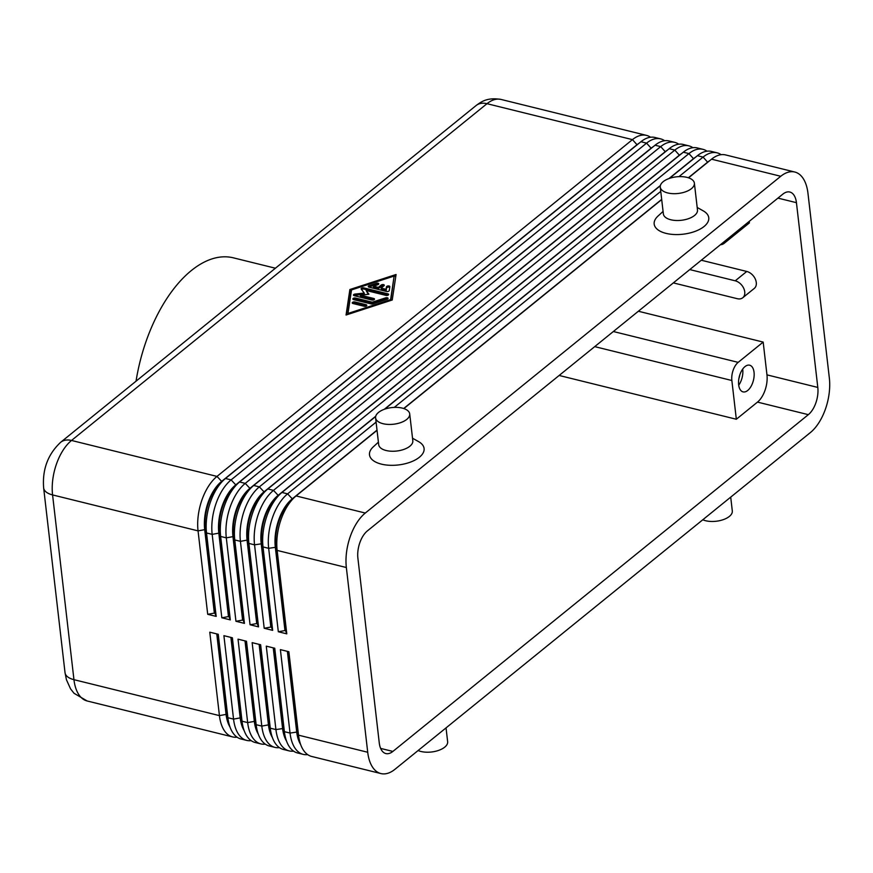 <?xml version="1.0" encoding="UTF-8"?>
<svg xmlns="http://www.w3.org/2000/svg" width="873" height="873" viewBox="0 0 873 873"><rect width="100%" height="100%" fill="white"/><g stroke="black" fill="none" stroke-linecap="round" stroke-linejoin="round"><path stroke-width="1.31" d="M721.142 154.674A41.217 21.901 103.9 0 0 720.607 154.325A41.217 21.901 103.9 0 0 717.104 152.83A41.217 21.901 103.9 0 0 703.081 157.085L678.954 176.641M376.088 422.139L287.61 493.856A41.217 21.901 103.9 0 0 272.507 517.558A41.217 21.901 103.9 0 0 268.666 548.32L278.323 631.757L284.969 630.546L275.311 547.109A36.404 19.348 -76.1 0 1 278.705 519.937A36.404 19.348 -76.1 0 1 292.051 498.996L377.016 430.127M278.323 631.757L286.791 633.853L277.145 550.416L346.352 567.515A41.217 21.901 -76.1 0 1 350.182 536.753A41.217 21.901 -76.1 0 1 365.296 513.04L296.089 495.94L377.038 430.334M294.583 497.25L291.287 500.284A36.404 19.348 103.9 0 0 279.273 520.079A36.404 19.348 103.9 0 0 275.879 547.251L277.145 550.416A41.217 21.901 -76.1 0 1 280.975 519.653A41.217 21.901 -76.1 0 1 294.583 497.25A41.217 21.901 -76.1 0 1 296.089 495.94M688.546 177.83L711.55 159.181A41.217 21.901 -76.1 0 1 725.572 154.925L794.779 172.025A41.217 21.901 -76.1 0 1 798.293 173.52A41.217 21.901 -76.1 0 1 807.972 193.326L829.35 378.074A41.217 21.901 -76.1 0 1 825.52 408.837A41.217 21.901 -76.1 0 1 810.406 432.539L394.945 769.309A41.217 21.901 -76.1 0 1 380.923 773.565A41.217 21.901 -76.1 0 1 377.409 772.07A41.217 21.901 -76.1 0 1 367.719 752.264L298.522 735.164L288.865 651.727L280.386 649.632L290.043 733.069A41.217 21.901 103.9 0 0 299.734 752.875A41.217 21.901 103.9 0 0 303.237 754.37A41.217 21.901 103.9 0 0 307.678 754.621M711.55 159.181L780.757 176.281A41.217 21.901 -76.1 0 1 794.779 172.025M707.021 151.193A41.217 21.901 103.9 0 0 706.486 150.833A41.217 21.901 103.9 0 0 702.972 149.338A41.217 21.901 103.9 0 0 688.95 153.593L273.489 490.364A41.217 21.901 103.9 0 0 258.375 514.066A41.217 21.901 103.9 0 0 254.545 544.828L264.203 628.265L272.671 630.361L263.024 546.924A41.217 21.901 -76.1 0 1 266.854 516.161A41.217 21.901 -76.1 0 1 280.462 493.758A41.217 21.901 -76.1 0 1 281.968 492.459L375.663 416.497M264.203 628.265L270.848 627.054L261.191 543.628A36.404 19.348 -76.1 0 1 264.584 516.445A36.404 19.348 -76.1 0 1 277.93 495.515L375.728 416.235M669.405 178.398L697.429 155.689A41.217 21.901 -76.1 0 1 711.451 151.433L717.104 152.83M280.462 493.758L277.167 496.802A36.404 19.348 103.9 0 0 265.141 516.587A36.404 19.348 103.9 0 0 261.758 543.759L271.416 627.196L272.671 630.361M692.889 147.701A41.217 21.901 103.9 0 0 692.365 147.351A41.217 21.901 103.9 0 0 688.852 145.846A41.217 21.901 103.9 0 0 674.829 150.101L259.368 486.872A41.217 21.901 103.9 0 0 244.254 510.574A41.217 21.901 103.9 0 0 240.424 541.336L250.071 624.773L258.55 626.869L248.892 543.432A41.217 21.901 -76.1 0 1 252.733 512.669A41.217 21.901 -76.1 0 1 266.341 490.266A41.217 21.901 -76.1 0 1 267.836 488.967L683.308 152.197A41.217 21.901 -76.1 0 1 697.331 147.941L702.972 149.338M250.071 624.773L256.727 623.573L247.07 540.136A36.404 19.348 -76.1 0 1 250.453 512.953A36.404 19.348 -76.1 0 1 263.799 492.023L679.27 155.252A36.404 19.348 -76.1 0 1 681.573 153.604M266.341 490.266L263.046 493.31A36.404 19.348 103.9 0 0 251.02 513.095A36.404 19.348 103.9 0 0 247.637 540.278L257.284 623.704L258.55 626.869M678.768 144.209A41.217 21.901 103.9 0 0 678.245 143.859A41.217 21.901 103.9 0 0 674.731 142.354A41.217 21.901 103.9 0 0 660.708 146.609L245.248 483.38A41.217 21.901 103.9 0 0 230.134 507.082A41.217 21.901 103.9 0 0 226.303 537.844L235.95 621.281L244.429 623.377L234.772 539.94A41.217 21.901 -76.1 0 1 238.613 509.177A41.217 21.901 -76.1 0 1 252.221 486.774A41.217 21.901 -76.1 0 1 253.716 485.475L669.176 148.705A41.217 21.901 -76.1 0 1 683.21 144.449L688.852 145.846M235.95 621.281L242.596 620.081L232.949 536.644A36.404 19.348 -76.1 0 1 236.332 509.472A36.404 19.348 -76.1 0 1 249.678 488.531L665.139 151.76A36.404 19.348 -76.1 0 1 667.452 150.112M252.221 486.774L248.914 489.818A36.404 19.348 103.9 0 0 236.899 509.603A36.404 19.348 103.9 0 0 233.506 536.786L243.163 620.223L244.429 623.377M664.648 140.717A41.217 21.901 103.9 0 0 664.113 140.367A41.217 21.901 103.9 0 0 660.61 138.872A41.217 21.901 103.9 0 0 646.587 143.128L231.116 479.888A41.217 21.901 103.9 0 0 216.013 503.59A41.217 21.901 103.9 0 0 212.172 534.363L221.829 617.789L230.308 619.885L220.651 536.459A41.217 21.901 -76.1 0 1 224.481 505.685A41.217 21.901 -76.1 0 1 238.089 483.282A41.217 21.901 -76.1 0 1 239.595 481.983L655.056 145.224A41.217 21.901 -76.1 0 1 669.078 140.968L674.731 142.354M221.829 617.789L228.475 616.589L218.817 533.152A36.404 19.348 -76.1 0 1 222.211 505.98A36.404 19.348 -76.1 0 1 235.557 485.039L651.018 148.268A36.404 19.348 -76.1 0 1 653.32 146.62M238.089 483.282L234.793 486.326A36.404 19.348 103.9 0 0 222.779 506.122A36.404 19.348 103.9 0 0 219.385 533.294L229.042 616.731L230.308 619.885M650.527 137.225A41.217 21.901 103.9 0 0 649.992 136.875A41.217 21.901 103.9 0 0 646.489 135.38A41.217 21.901 103.9 0 0 632.456 139.636L216.995 476.407A41.217 21.901 103.9 0 0 201.881 500.109A41.217 21.901 103.9 0 0 198.051 530.871L207.709 614.308L216.177 616.403L206.53 532.966A41.217 21.901 -76.1 0 1 210.36 502.204A41.217 21.901 -76.1 0 1 223.968 479.801A41.217 21.901 -76.1 0 1 225.474 478.491L640.935 141.732A41.217 21.901 -76.1 0 1 654.957 137.476L660.61 138.872M207.709 614.308L214.354 613.097L204.697 529.66A36.404 19.348 -76.1 0 1 208.09 502.488A36.404 19.348 -76.1 0 1 221.436 481.547L636.897 144.787A36.404 19.348 -76.1 0 1 639.2 143.128M223.968 479.801L220.673 482.845A36.404 19.348 103.9 0 0 208.647 502.63A36.404 19.348 103.9 0 0 205.264 529.802L214.922 613.239L216.177 616.403M287.381 651.356L296.689 731.858A36.404 19.348 103.9 0 0 300.618 744.473M380.923 773.565L311.716 756.465A41.217 21.901 -76.1 0 1 308.202 754.97A41.217 21.901 -76.1 0 1 300.563 744.32A41.217 21.901 -76.1 0 1 298.522 735.164L297.257 732L287.937 651.498M303.237 754.37L297.595 752.973A41.217 21.901 -76.1 0 1 294.081 751.478A41.217 21.901 -76.1 0 1 286.442 740.828A41.217 21.901 -76.1 0 1 284.391 731.672L274.744 648.235L266.265 646.14L275.923 729.577A41.217 21.901 103.9 0 0 285.602 749.383A41.217 21.901 103.9 0 0 289.116 750.878L283.463 749.481A41.217 21.901 -76.1 0 1 279.96 747.986A41.217 21.901 -76.1 0 1 272.311 737.336A41.217 21.901 -76.1 0 1 270.27 728.18L260.623 644.743L252.144 642.648L261.802 726.085A41.217 21.901 103.9 0 0 271.481 745.891A41.217 21.901 103.9 0 0 274.995 747.397L269.342 746A41.217 21.901 -76.1 0 1 265.839 744.494A41.217 21.901 -76.1 0 1 258.19 733.844A41.217 21.901 -76.1 0 1 256.149 724.688L246.492 641.262L238.023 639.167L247.67 722.593A41.217 21.901 103.9 0 0 257.36 742.399A41.217 21.901 103.9 0 0 260.874 743.905L255.222 742.508A41.217 21.901 -76.1 0 1 251.708 741.002A41.217 21.901 -76.1 0 1 244.069 730.363A41.217 21.901 -76.1 0 1 242.028 721.207L232.371 637.77L223.903 635.675L233.549 719.112A41.217 21.901 103.9 0 0 243.24 738.918A41.217 21.901 103.9 0 0 246.743 740.413L241.101 739.016A41.217 21.901 -76.1 0 1 237.587 737.521A41.217 21.901 -76.1 0 1 229.948 726.871A41.217 21.901 -76.1 0 1 227.897 717.715L218.25 634.278L209.771 632.183L219.429 715.62A41.217 21.901 103.9 0 0 229.119 735.426A41.217 21.901 103.9 0 0 232.622 736.921A41.217 21.901 103.9 0 0 237.052 737.172M246.743 740.413A41.217 21.901 103.9 0 0 251.184 740.653M260.874 743.905A41.217 21.901 103.9 0 0 265.305 744.145M274.995 747.397A41.217 21.901 103.9 0 0 279.425 747.637M289.116 750.878A41.217 21.901 103.9 0 0 293.546 751.129M273.249 647.864L282.568 728.377A36.404 19.348 103.9 0 0 286.497 740.981M259.128 644.383L268.447 724.885A36.404 19.348 103.9 0 0 272.376 737.489M245.007 640.891L254.327 721.393A36.404 19.348 103.9 0 0 258.244 734.007M230.887 637.399L240.195 717.901A36.404 19.348 103.9 0 0 244.124 730.515M216.766 633.907L226.074 714.409A36.404 19.348 103.9 0 0 230.003 727.023M594.72 346.625L731.858 380.508A13.739 7.3 -76.1 0 1 733.134 370.261A13.739 7.3 -76.1 0 1 738.165 362.36L613.359 331.522M749.209 221.404L749.383 222.899L724.372 243.163A13.739 7.3 -76.1 0 1 720.476 244.691M738.711 385.2A13.739 7.3 103.9 0 0 742.748 369.508A13.739 7.3 103.9 0 0 742.694 369.083M738.656 384.775A13.739 7.3 -76.1 0 1 741.581 370.839A13.739 7.3 -76.1 0 1 749.645 365.198A13.739 7.3 -76.1 0 1 754.043 372.302A13.739 7.3 -76.1 0 1 751.118 386.237A13.739 7.3 -76.1 0 1 743.054 391.879A13.739 7.3 -76.1 0 1 738.656 384.775M694.384 183.177L697.483 210A17.176 8.37 173.4 0 1 694.548 215.467A17.176 8.37 173.4 0 1 675.855 220.476A17.176 8.37 173.4 0 1 663.371 213.95L660.261 187.128A17.176 8.37 173.4 0 1 663.196 181.66A17.176 8.37 173.4 0 1 681.889 176.652A17.176 8.37 173.4 0 1 694.384 183.177A17.176 8.37 173.4 0 1 691.449 188.644A17.176 8.37 173.4 0 1 672.756 193.653A17.176 8.37 173.4 0 1 660.261 187.128M697.2 207.468L703.256 210.873A27.478 13.39 173.4 0 1 704.064 226.5A27.478 13.39 173.4 0 1 666.786 233.549A27.478 13.39 173.4 0 1 657.947 216.122L663.076 211.419M375.597 417.872L378.696 444.695A17.176 8.37 -6.6 0 0 391.191 451.221A17.176 8.37 -6.6 0 0 409.884 446.212A17.176 8.37 -6.6 0 0 412.82 440.745L409.71 413.933A17.176 8.37 -6.6 0 0 397.226 407.396A17.176 8.37 -6.6 0 0 378.533 412.416A17.176 8.37 -6.6 0 0 375.597 417.872A17.176 8.37 -6.6 0 0 388.081 424.409A17.176 8.37 -6.6 0 0 406.774 419.389A17.176 8.37 -6.6 0 0 409.71 413.933M412.525 438.213L418.593 441.618A27.478 13.39 173.4 0 1 419.389 457.245A27.478 13.39 173.4 0 1 382.123 464.305A27.478 13.39 173.4 0 1 373.273 446.867L378.402 442.164M730.712 497.141L732.305 510.956A17.176 8.37 173.4 0 1 729.37 516.423A17.176 8.37 173.4 0 1 702.787 519.784M418.112 750.529A17.176 8.37 -6.6 0 0 444.706 747.168A17.176 8.37 -6.6 0 0 447.642 741.712L446.038 727.886M275.41 268.218L233.353 257.83A123.65 65.704 103.9 0 0 191.285 270.597A123.65 65.704 103.9 0 0 136.035 381.195M673.356 282.896L737.292 298.697A10.301 7.137 -129 0 0 742.748 297.758A10.301 7.137 -129 0 0 743.785 288.461A10.301 7.137 -129 0 0 735.23 280.811L689.768 269.582M701.314 260.23L746.764 271.459A10.301 7.137 51 0 1 755.331 279.109A10.301 7.137 51 0 1 754.294 288.406L742.748 297.758M559.146 375.466L736.332 419.247L757.491 402.104A20.614 10.956 103.9 0 0 766.963 374.866L763.177 342.085L638.37 311.246M796.438 202.678L817.805 387.426A20.614 10.956 -76.1 0 1 808.333 414.664L392.872 751.435A20.614 10.956 -76.1 0 1 385.866 753.563A20.614 10.956 -76.1 0 1 379.264 742.912L357.886 558.153A20.614 10.956 -76.1 0 1 367.358 530.926L782.819 194.155A20.614 10.956 -76.1 0 1 789.836 192.027A20.614 10.956 -76.1 0 1 796.438 202.678L777.941 198.116M392.239 299.996L346.057 315.022L349.877 289.52L396.069 274.493L392.239 299.996M738.907 378.467A8.446 4.485 103.9 0 0 739.726 375.139M731.858 380.508L736.332 419.247M763.177 342.085L738.165 362.36M229.948 726.871L228.442 722.637A36.404 19.348 -76.1 0 1 226.642 714.55L217.322 634.049M244.069 730.363L242.574 726.129A36.404 19.348 -76.1 0 1 240.762 718.043L231.454 637.541M258.19 733.844L256.695 729.621A36.404 19.348 -76.1 0 1 254.883 721.535L245.575 641.033M272.311 737.336L270.816 733.113A36.404 19.348 -76.1 0 1 269.015 725.027L259.696 644.514M286.442 740.828L284.936 736.605A36.404 19.348 -76.1 0 1 283.136 728.508L273.816 648.006M346.352 567.515L367.719 752.264M300.563 744.32L299.057 740.086A36.404 19.348 -76.1 0 1 297.257 732L290.043 733.069L284.391 731.672L283.136 728.508L275.923 729.577L270.27 728.18L268.447 724.885L261.802 726.085L256.149 724.688L254.327 721.393L247.67 722.593L242.028 721.207L240.195 717.901L233.549 719.112L227.897 717.715L226.074 714.409L219.429 715.62L73.954 679.674L52.576 494.926A41.217 21.901 -76.1 0 1 56.418 464.163A41.217 21.901 -76.1 0 1 71.521 440.461L486.992 103.691A41.217 21.901 -76.1 0 1 501.015 99.435L646.489 135.38M384.742 409.142L660.337 185.753M660.763 191.383L394.28 407.385M384.262 409.317L660.403 185.48M668.936 178.572L693.391 158.744A36.404 19.348 -76.1 0 1 695.694 157.096M214.922 613.239L214.354 613.097M229.042 616.731L228.475 616.589M243.163 620.223L242.596 620.081M257.284 623.704L256.727 623.573M271.416 627.196L270.848 627.054M65.028 672.69A20.614 10.04 -6.6 0 0 65.355 673.978A20.614 10.04 -6.6 0 0 73.954 679.674A41.217 21.901 -76.1 0 0 83.644 699.48A41.217 21.901 -76.1 0 0 87.147 700.975L74.03 693.282L70.582 688.906L66.446 679.772L65.028 672.69L43.65 487.942A20.614 10.04 -6.6 0 0 43.977 489.229A20.614 10.04 -6.6 0 0 52.576 494.926L198.051 530.871L204.697 529.66L206.53 532.966L212.172 534.363L218.817 533.152L220.651 536.459L226.303 537.844L232.949 536.644L234.772 539.94L240.424 541.336L247.07 540.136L248.892 543.432L254.545 544.828L261.758 543.759L263.024 546.924L268.666 548.32L275.879 547.251L285.536 630.688L286.791 633.853M403.872 408.575L661.701 199.579M780.757 176.281L365.296 513.04M403.686 408.509L661.679 199.382M688.35 177.765L707.512 162.236A36.404 19.348 -76.1 0 1 709.814 160.577M285.536 630.688L284.969 630.546M386.586 291.473L368.995 287.13A1.713 0.84 173.4 0 1 368.253 286.551A1.713 0.84 173.4 0 1 369.214 285.657L376.318 283.343A1.713 0.84 173.4 0 1 378.773 283.834A1.713 0.84 173.4 0 1 377.813 284.729L373.371 286.169L378.304 287.392L381.185 285.056A1.713 0.84 173.4 0 1 383.061 284.554A1.713 0.84 173.4 0 1 384.306 285.209A1.713 0.84 173.4 0 1 384.011 285.755L381.13 288.09L386.062 289.312L386.433 286.857A1.713 0.84 173.4 0 1 388.147 285.929A1.713 0.84 173.4 0 1 389.838 286.573A1.713 0.84 173.4 0 1 389.838 286.682L389.249 290.611A1.713 0.84 173.4 0 1 386.586 291.473M389.729 287.392A1.713 0.84 -6.6 0 0 387.874 287.184A1.713 0.84 -6.6 0 0 386.564 288.046L386.204 290.502L381.261 289.279L381.13 288.09M386.062 289.312L386.204 290.502M383.869 285.864A1.713 0.84 -6.6 0 0 381.326 286.246L378.446 288.581L373.502 287.37L373.371 286.169M378.304 287.392L378.446 288.581M378.325 284.489A1.713 0.84 -6.6 0 0 376.459 284.533L369.355 286.846A1.713 0.84 -6.6 0 0 368.843 287.086M366.365 305.954A1.713 0.84 -6.6 0 0 366.213 305.91L355.027 303.138A1.713 0.84 -6.6 0 0 352.801 303.466M366.071 304.71A1.713 0.84 173.4 0 1 366.813 305.299A1.713 0.84 173.4 0 1 365.951 306.15A1.713 0.84 173.4 0 1 364.15 306.27L352.965 303.509A1.713 0.84 173.4 0 1 352.223 302.931A1.713 0.84 173.4 0 1 353.085 302.069A1.713 0.84 173.4 0 1 354.885 301.949L366.071 304.71L366.213 305.91M390.602 299.592L394.138 276.054L351.513 289.923L347.978 313.462L390.602 299.592L390.711 300.487M347.978 313.462L348.087 314.367M390.788 300.465L394.138 276.054M395.873 275.792L394.17 276.337M351.47 290.251L350.018 290.72L346.385 314.924M349.877 289.52L350.018 290.72M372.902 303.859A1.713 0.84 173.4 0 1 371.2 303.946L353.609 299.603A1.713 0.84 173.4 0 1 352.867 299.024A1.713 0.84 173.4 0 1 353.729 298.162A1.713 0.84 173.4 0 1 355.529 298.042L372.302 302.189L385.626 297.846A1.713 0.84 173.4 0 1 388.07 298.348A1.713 0.84 173.4 0 1 387.11 299.232L372.902 303.859M387.623 299.002A1.713 0.84 -6.6 0 0 385.757 299.035L372.444 303.378L355.671 299.232A1.713 0.84 -6.6 0 0 353.456 299.559M372.302 302.189L372.444 303.378M374.059 299.712A1.713 0.84 -6.6 0 0 373.906 299.668L360.516 296.362L360.374 295.172L373.764 298.479A1.713 0.84 173.4 0 1 374.506 299.057A1.713 0.84 173.4 0 1 373.644 299.919A1.713 0.84 173.4 0 1 371.843 300.039L354.198 295.674A1.713 0.84 173.4 0 1 353.456 295.096A1.713 0.84 173.4 0 1 355.093 294.07L364.216 293.066L361.236 289.083A1.713 0.84 173.4 0 1 361.149 288.865A1.713 0.84 173.4 0 1 362.011 288.003A1.713 0.84 173.4 0 1 363.823 287.883L387.918 293.841A1.713 0.84 173.4 0 1 388.66 294.419A1.713 0.84 173.4 0 1 387.798 295.27A1.713 0.84 173.4 0 1 385.997 295.401L366.147 290.491L368.941 294.234L360.374 295.172M368.242 294.31L366.147 290.491M388.212 295.074A1.713 0.84 -6.6 0 0 388.059 295.03L363.954 289.072A1.713 0.84 -6.6 0 0 361.564 289.52M364.216 293.066L364.357 294.256L355.224 295.26A1.713 0.84 -6.6 0 0 354.045 295.631M281.968 492.459L287.61 493.856L292.553 499.127M267.836 488.967L273.489 490.364L278.432 495.635M697.429 155.689L703.081 157.085L707.719 162.28M253.716 485.475L259.368 486.872L264.301 492.143M683.308 152.197L688.95 153.593L693.599 158.799M239.595 481.983L245.248 483.38L250.18 488.651M669.176 148.705L674.829 150.101L679.478 155.307M225.474 478.491L231.116 479.888L236.059 485.17M655.056 145.224L660.708 146.609L665.346 151.815M221.938 481.678L216.995 476.407L71.521 440.461A20.614 14.284 51 0 0 60.619 442.327L476.08 105.557C481.307 101.748 487.123 97.176 501.015 99.435M640.935 141.732L646.587 143.128L651.225 148.323M476.08 105.557A20.614 14.284 -129 0 1 486.992 103.691L632.456 139.636L637.104 144.831M60.15 442.731A20.614 14.284 51 0 1 60.619 442.327C47.862 454.331 42.21 469.543 43.65 487.942M746.764 271.459L735.23 280.811M817.805 387.426L766.963 374.866M808.333 414.664L757.491 402.104M392.872 751.435L380.65 748.412M386.433 286.857L386.564 288.046M381.185 285.056L381.326 286.246M376.318 283.343L376.459 284.533M369.214 285.657L369.355 286.846M354.885 301.949L355.027 303.138M385.626 297.846L385.757 299.035M355.529 298.042L355.671 299.232M373.764 298.479L373.906 299.668M387.918 293.841L388.059 295.03M363.823 287.883L363.954 289.072M355.093 294.07L355.224 295.26M87.147 700.975L232.622 736.921"/></g></svg>
